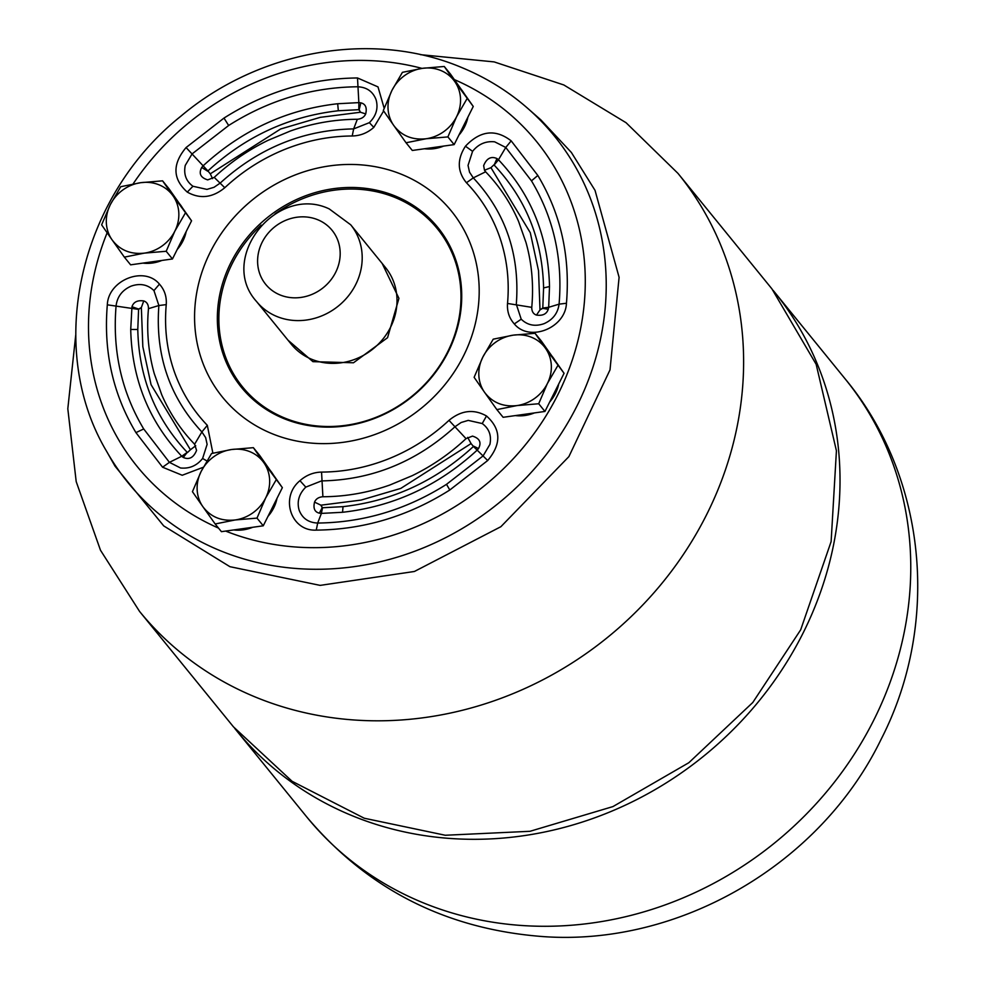 <?xml version="1.0" encoding="UTF-8"?>
<svg xmlns="http://www.w3.org/2000/svg" width="984" height="984" viewBox="0 0 984 984"><rect width="100%" height="100%" fill="white"/><g stroke="black" fill="none" stroke-linecap="round" stroke-linejoin="round"><path stroke-width="1.48" d="M677.976 173.381L771.899 288.841L816.154 364.301L836.425 450.758L831.123 541.581L800.681 629.821L752.772 702.514L688.825 762.723L612.946 806.585L529.995 831.296L445.285 835.256L364.264 818.233L292.113 781.308L233.466 726.856L139.543 611.396A347.044 315.532 140.9 0 0 706.758 514.374A347.044 315.532 140.9 0 0 677.976 173.381L626.07 122.717L563.807 84.956L494.165 61.906L420.476 54.661M540.831 119.864L571.372 152.459L595.037 190.379L619.096 277.316L610.006 369.886L568.9 456.601L500.881 526.698L414.399 571.483L320.169 585.382L229.912 566.686L163.725 525.911L115.066 466.231L106.58 451.275A274.745 249.801 140.9 0 0 220.232 550.683A274.745 249.801 140.9 0 0 555.689 441.742A274.745 249.801 140.9 0 0 527.916 108.523L540.831 119.864M153.971 290.624L158.879 305.52C155.152 354.966 169.494 397.106 201.892 431.939L205.644 437.609L207.12 444.374L202.606 458.47C196.8 465.727 189.445 468.888 180.527 467.978L169.42 462.345L143.664 428.889C121.524 391.841 112.324 350.771 116.1 305.667C117.317 296.553 122.311 290.059 131.093 286.147C140.048 283.035 147.674 284.524 153.947 290.6L159.445 284.142C164.537 289.825 166.8 296.651 166.247 304.622C164.217 327.315 166.739 349.197 173.824 370.242C181.007 391.165 192.175 409.529 207.317 425.322L212.888 453.193M369.332 122.68L353.65 128.904C303.367 129.851 258.878 147.907 220.182 183.085L214.008 187.304L206.935 189.395L192.95 186.259C186.074 181.216 183.504 174.266 185.25 165.398L192.077 153.922L228.731 125.435C268.73 100.159 311.657 87.269 357.487 86.776C366.675 87.121 372.862 91.438 376.072 99.716C378.434 108.265 376.196 115.903 369.357 122.656L373.809 127.379C367.524 132.926 360.328 135.792 352.211 135.989C329.16 136.112 306.528 140.638 284.315 149.58C262.211 158.608 242.371 171.327 224.782 187.723C212.507 197.796 199.998 199.26 187.28 192.101C172.618 178.965 172.212 164.119 186.074 147.551L223.983 118.08C265.459 91.844 309.972 78.474 357.499 77.957L378.004 86.9L384.166 108.265M493.882 164.869L490.954 167.661L530.302 232.741L538.531 270.748L540.007 309.874L542.787 308.017L548.678 307.303L549.502 286.553C548.359 236.91 531.348 194.66 498.47 159.765L496.957 158.547C491.041 155.989 486.6 158.35 483.648 165.62L484.485 170.257L485.629 171.794C499.601 186.333 510.573 202.864 518.556 221.412L525.997 242.507C531.852 263.392 533.771 285.016 531.766 307.352L531.754 307.451C531.754 311.461 533.316 314.007 536.477 315.089C542.725 315.962 546.649 314.031 548.248 309.284L548.678 307.303L559.084 304.154C557.854 313.232 552.848 319.738 544.091 323.662C535.136 326.786 527.51 325.298 521.212 319.185L516.305 304.29C520.032 254.844 505.702 212.704 473.292 177.883L469.528 172.175L468.04 165.41L472.578 151.339C478.384 144.095 485.739 140.921 494.644 141.819L505.764 147.465L531.52 180.921C553.66 217.968 562.86 259.038 559.084 304.154L566.452 303.257C565.505 328.041 529.441 342.444 514.324 323.933C509.232 318.25 506.969 311.424 507.523 303.453C509.552 280.76 507.031 258.878 499.946 237.833C492.763 216.91 481.594 198.547 466.441 182.753C457.277 171.597 456.945 159.408 465.457 146.21C480.278 130.54 495.518 128.756 511.188 140.86L537.83 175.459C560.818 213.872 570.363 256.467 566.452 303.257M305.827 487.105L321.534 480.905C371.829 479.971 416.306 461.914 455.002 426.724L461.164 422.493L468.224 420.389L482.234 423.55C489.109 428.594 491.68 435.543 489.909 444.399L483.107 455.887L446.453 484.374C406.441 509.651 363.526 522.541 317.697 523.045C308.484 522.664 302.297 518.347 299.111 510.093C296.762 501.557 298.988 493.906 305.803 487.129L299.96 480.696C306.245 475.149 313.441 472.283 321.559 472.086C344.609 471.963 367.241 467.437 389.455 458.495C411.558 449.467 431.398 436.748 448.987 420.353C461.262 410.279 473.759 408.815 486.49 415.974C501.151 429.11 501.557 443.956 487.695 460.524L449.786 489.995C408.311 516.231 363.797 529.601 316.258 530.118C290.969 531.495 279.591 497.314 299.96 480.696M261.19 225.151A125.46 114.07 -39.1 0 0 284.72 418.028A125.46 114.07 -39.1 0 0 447.659 351.866A125.46 114.07 -39.1 0 0 395.137 197.526A125.46 114.07 -39.1 0 0 275.053 213.872M382.186 263.491L398.938 298.349L387.561 337.684L353.49 362.776L312.937 361.657L287.968 340.144M259.628 455.371L282.359 487.658L263.257 525.8L256.996 518.113L235.201 519.958L215.164 523.968L202.913 506.735A37.601 34.182 140.9 0 1 201.105 471.521L211.535 453.526L231.572 449.516L253.368 447.671L259.628 455.371M276.098 479.958L265.668 497.953A37.601 34.182 140.9 0 1 235.201 519.958C221.498 521.434 210.736 517.031 202.913 506.735L192.433 491.68L201.105 471.521A37.601 34.182 140.9 0 1 231.572 449.516A37.601 34.182 140.9 0 1 263.86 462.726L282.359 487.658M253.368 447.671L263.86 462.726A37.601 34.182 140.9 0 1 265.668 497.953L256.996 518.113M263.257 525.8L221.425 531.668L215.164 523.968M450.524 74.169L473.255 106.456L454.153 144.611L447.892 136.911L426.084 138.756L406.048 142.766L393.809 125.546A37.601 34.182 140.9 0 1 391.989 90.319L402.419 72.336L422.456 68.326L444.264 66.481L450.524 74.169M466.994 98.769L456.564 116.752A37.601 34.182 140.9 0 1 426.084 138.756C412.382 140.232 401.62 135.829 393.809 125.546L383.317 110.479L391.989 90.319A37.601 34.182 140.9 0 1 422.456 68.326A37.601 34.182 140.9 0 1 454.743 81.537L473.255 106.456M444.264 66.481L454.743 81.537A37.601 34.182 140.9 0 1 456.564 116.752L447.892 136.911M454.153 144.611L412.308 150.466L406.048 142.766M541.323 341.005L564.066 373.293L544.952 411.447L538.691 403.748L516.895 405.592L496.858 409.602L484.608 392.382A37.601 34.182 140.9 0 1 482.8 357.155L493.23 339.173L513.267 335.15L535.062 333.305L541.323 341.005M557.805 365.593L547.362 383.588A37.601 34.182 140.9 0 1 516.895 405.592C503.193 407.068 492.43 402.665 484.608 392.382L474.128 377.315L482.8 357.155A37.601 34.182 140.9 0 1 513.267 335.15A37.601 34.182 140.9 0 1 545.554 348.373L564.066 373.293M535.062 333.305L545.554 348.373A37.601 34.182 140.9 0 1 547.362 383.588L538.691 403.748M544.952 411.447L503.119 417.302L496.858 409.602M168.817 188.534L191.56 220.822L172.458 258.964L166.198 251.277L144.39 253.122L124.353 257.132L112.115 239.899A37.601 34.182 140.9 0 1 110.294 204.684L120.725 186.702L140.761 182.68L162.569 180.835L168.817 188.534M185.299 213.122L174.857 231.117A37.601 34.182 140.9 0 1 144.39 253.122C130.688 254.598 119.925 250.194 112.115 239.899L101.623 224.844L110.294 204.684A37.601 34.182 140.9 0 1 140.761 182.68A37.601 34.182 140.9 0 1 173.049 195.89L191.56 220.822M162.569 180.835L173.049 195.89A37.601 34.182 140.9 0 1 174.857 231.117L166.198 251.277M172.458 258.964L130.614 264.831L124.353 257.132M148.473 308.582C148.449 304.523 146.874 301.977 143.75 300.932C137.502 300.058 133.578 301.977 131.967 306.725L130.724 329.468C131.868 379.111 148.879 421.373 181.757 456.256L183.27 457.462C189.186 460.032 193.627 457.671 196.566 450.377L194.611 444.239C180.638 429.701 169.666 413.157 161.683 394.621L154.23 373.514C148.387 352.629 146.468 331.018 148.473 308.668L148.473 308.582M358.84 109.679L338.336 110.761C288.976 116.346 245.508 136.407 207.919 170.945L210.281 173.836L280.6 129.002L320.28 117.342L360.476 112.237L358.84 109.679L358.853 102.619L337.684 103.738C286.75 109.495 241.892 130.195 203.098 165.841L201.72 167.44C198.534 173.516 200.539 177.661 207.722 179.887L214.217 177.378C230.404 162.262 248.362 149.912 268.091 140.318L290.391 131.007C312.334 123.295 334.646 119.396 357.327 119.273L357.426 119.273C361.534 118.867 364.289 117.071 365.691 113.91C367.167 107.674 365.556 103.972 360.845 102.84L358.853 102.619L357.499 77.957M322.531 507.744L343.035 506.649C392.395 501.065 435.863 481.004 473.452 446.465L471.078 443.575L400.771 488.421L361.079 500.081L320.895 505.186L322.531 507.744L321.387 513.402L342.543 512.283C393.477 506.526 438.335 485.825 477.129 450.18L478.507 448.569C481.693 442.505 479.688 438.36 472.492 436.109L466.022 438.643C449.836 453.772 431.878 466.121 412.148 475.702L389.836 485.026C367.905 492.726 345.593 496.637 322.9 496.748L322.813 496.748C318.656 497.117 315.901 498.9 314.548 502.111C313.06 508.347 314.671 512.037 319.369 513.168L321.387 513.402L317.697 523.045L316.258 530.118M314.548 502.111L320.895 505.186L322.198 507.695L319.369 513.168M540.019 309.862L542.701 308.349L548.248 309.284M365.691 113.91L360.476 112.237L359.172 109.728L360.845 102.84M187.489 452.554L190.416 449.749L151.069 384.67L142.828 346.663L141.352 307.549L138.658 309.074L131.967 306.725M143.75 300.932L141.352 307.549L138.584 309.394L107.317 304.819C108.265 280.034 144.328 265.631 159.445 284.142M142.852 263.109A37.601 34.182 -39.1 0 0 161.905 260.44M177.181 249.518A37.601 34.182 -39.1 0 0 182.913 241.018A37.601 34.182 -39.1 0 0 186.197 231.511M182.458 207.895A37.601 34.182 -39.1 0 0 179.801 204.069L179.568 203.786M515.358 415.592A37.601 34.182 -39.1 0 0 534.41 412.923M549.687 401.989A37.601 34.182 -39.1 0 0 555.419 393.489A37.601 34.182 -39.1 0 0 558.703 383.981M554.964 360.378A37.601 34.182 -39.1 0 0 552.307 356.552L552.073 356.269M424.547 148.756A37.601 34.182 -39.1 0 0 443.612 146.087M458.876 135.165A37.601 34.182 -39.1 0 0 464.608 126.653A37.601 34.182 -39.1 0 0 467.904 117.145M464.153 93.541A37.601 34.182 -39.1 0 0 461.496 89.716L461.262 89.433M233.663 529.946A37.601 34.182 -39.1 0 0 252.716 527.276M267.992 516.354A37.601 34.182 -39.1 0 0 273.724 507.855A37.601 34.182 -39.1 0 0 277.008 498.347M273.269 474.731A37.601 34.182 -39.1 0 0 270.6 470.906L270.379 470.623M845.121 378.852C926.042 475.998 941.196 622.368 881.098 739.328C820.57 864.333 679.144 946.571 542.676 936.559C446.207 929.204 367.536 889.302 306.688 816.868A347.044 315.532 -39.1 0 0 873.915 719.833A347.044 315.532 -39.1 0 0 845.121 378.852L773.116 290.354M234.709 728.357L235.951 729.894A347.044 315.532 140.9 0 0 803.165 632.872A347.044 315.532 -39.1 0 0 774.371 291.879M422.001 68.388A257.439 234.057 -39.1 0 0 133.086 183.934M107.133 232.79A257.439 234.057 -39.1 0 0 218.522 528.101M225.643 531.077A257.439 234.057 -39.1 0 0 557.387 395.617A257.439 234.057 -39.1 0 0 454.325 79.581M148.473 308.668L158.879 305.52L166.247 304.622M194.611 444.239L201.892 431.939L207.317 425.322M202.606 458.47L206.886 460.942M138.584 309.394L137.785 329.505C138.892 377.598 155.374 418.557 187.231 452.357L181.757 456.256L169.42 462.345L162.581 467.216L135.94 432.616C112.951 394.203 103.406 351.608 107.317 304.819M203.331 467.24L182.225 475.26L162.581 467.216M143.713 428.962L135.94 432.616M228.657 125.485L223.983 118.08M207.919 170.945L186.074 147.551M383.649 110.958L373.809 127.379M357.327 119.273L353.65 128.904L352.211 135.989M214.217 177.378L224.782 187.723M192.95 186.259L187.28 192.101M521.212 319.185L514.324 323.933M531.766 307.352L507.523 303.453M485.629 171.794L473.292 177.883L466.441 182.753M472.578 151.339L465.457 146.21M542.787 308.017L543.586 287.918C542.467 239.813 525.985 198.866 494.128 165.054L498.47 159.765L505.764 147.465L511.188 140.86M531.471 180.847L537.83 175.459M446.527 484.325L449.786 489.995M473.452 446.465L487.695 460.524M322.9 496.748L321.559 472.086M466.022 438.643L448.987 420.353M482.234 423.55L486.49 415.974M271.978 433.649A147.489 134.107 -39.1 0 0 463.538 355.876A147.489 134.107 -39.1 0 0 401.792 174.426A147.489 134.107 -39.1 0 0 210.232 252.199A147.489 134.107 -39.1 0 0 271.978 433.649M283.81 418.569A126.629 115.128 -39.1 0 0 448.273 351.805A126.629 115.128 -39.1 0 0 395.261 196.025A126.629 115.128 -39.1 0 0 230.797 262.789A126.629 115.128 -39.1 0 0 283.81 418.569M256.492 301.448L291.289 344.228A60.737 55.215 -39.1 0 0 311.682 359.271A60.737 55.215 -39.1 0 0 383.083 338.865A60.737 55.215 -39.1 0 0 385.519 267.574L350.71 224.795L329.234 208.915C276.738 183.836 217.452 258.485 256.492 301.448A60.737 55.215 -39.1 0 0 276.873 316.491A60.737 55.215 -39.1 0 0 348.274 296.086A60.737 55.215 -39.1 0 0 350.71 224.795M190.416 449.749L195.73 445.74M187.231 452.357L183.27 457.449M137.785 329.505L130.724 329.468M338.336 110.761L337.684 103.738M210.281 173.836L212.544 178.621M540.007 309.874L536.477 315.089M490.954 167.661L484.485 170.257M543.586 287.918L549.502 286.553M343.035 506.649L342.543 512.283M471.078 443.575L467.671 437.376M280.059 294.942A42.804 38.917 -39.1 0 0 335.642 272.383A42.804 38.917 -39.1 0 0 317.721 219.727A42.804 38.917 -39.1 0 0 262.138 242.298A42.804 38.917 -39.1 0 0 280.059 294.942M473.673 446.195L478.507 448.569M494.128 165.054L496.957 158.547M207.698 171.216L201.72 167.44M75.719 335.126L67.81 408.741L76.198 481.619L100.503 550.265L139.543 611.396M527.916 108.523C508.162 91.205 485.961 77.49 461.299 67.367C372.69 29.963 259.284 49.975 180.81 116.235C78.892 197.513 45.018 347.795 106.58 451.275M306.688 816.868L235.951 729.894"/></g></svg>
